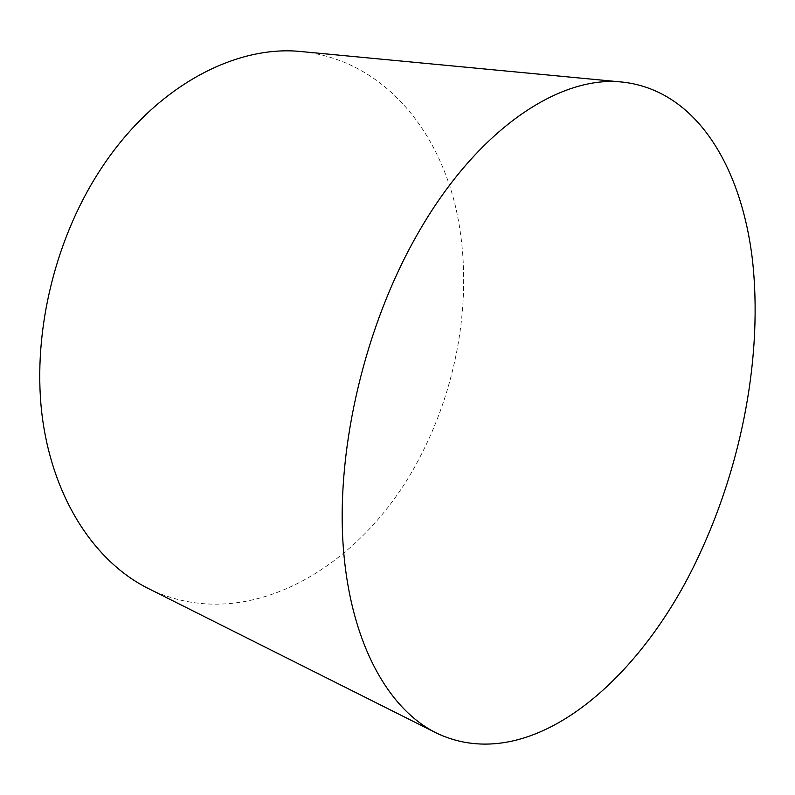 <?xml version="1.0" encoding="UTF-8"?>
<svg xmlns="http://www.w3.org/2000/svg" width="795" height="795" viewBox="0 0 795 795"><rect width="100%" height="100%" fill="white"/><g stroke="black" fill="none" stroke-linecap="round" stroke-linejoin="round"><path stroke-width="0.6" stroke-dasharray="3.98 2.98" d="M302.229 51.655C380.596 60.092 436.286 125.739 455.555 206.73C474.466 288.426 459.699 383.071 418.25 460.365C362.431 566.746 246.867 637.262 147.989 588.33"/><path stroke-width="1.19" d="M435.978 732.801L147.989 588.33C96.096 562.373 54.279 501.307 42.711 420.128C31.363 339.018 53.007 242.902 99.445 171.213C153.475 86.983 235.34 44.202 302.229 51.655L622.982 82.143C696.43 90.55 741.526 166.88 752.458 260.025C762.912 354.173 742.262 463.316 698.894 555.675C640.422 682.031 529.112 777.868 435.978 732.801C387.274 708.544 349.313 640.522 343.003 543.055C336.832 445.727 365.372 325.483 416.938 235.111C477.01 128.76 560.425 74.69 622.982 82.143"/></g></svg>
